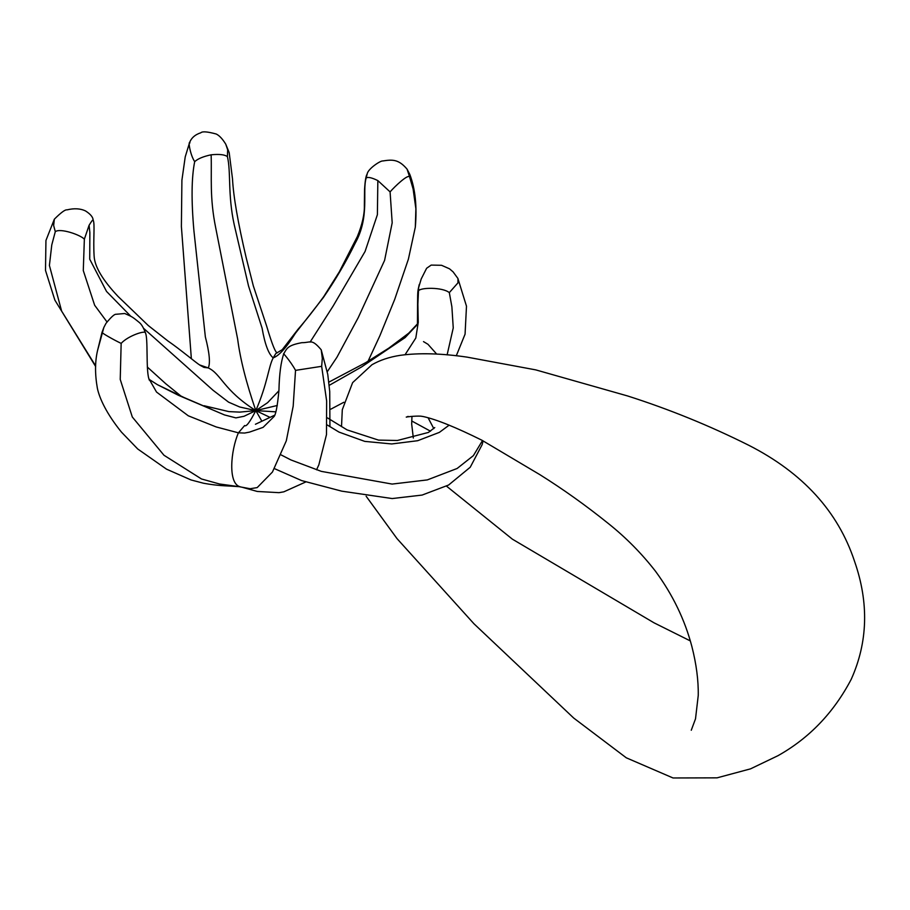 <?xml version="1.0" encoding="UTF-8"?>
<svg xmlns="http://www.w3.org/2000/svg" width="910" height="910" viewBox="0 0 910 910"><rect width="100%" height="100%" fill="white"/><g stroke="black" fill="none" stroke-linecap="round" stroke-linejoin="round"><path stroke-width="1.36" d="M281.053 454.886L290.916 459.937L321.31 471.369L392.119 484.075L427.302 479.911L457.127 468.479L473.393 455.626L482.505 440.542M423.503 341.614L427.962 344.287L436.709 354.104M449.165 425.141L439.382 432.375L417.667 440.713L391.721 443.955L364.739 441.384L339.032 432.102L327.373 425.061M428.098 417.781L433.808 428.621M390.083 191.885C395.008 186.231 407.896 174.083 409.591 176.858L407.054 169.124C398.694 159.307 392.676 159.398 382.791 160.968C380.505 160.478 367.651 169.044 367.151 174.106L366.138 178.064C367.742 176.733 371.644 177.575 377.843 180.589L390.083 191.885L392.187 222.779L384.589 260.385L358.199 317.704L336.939 357.255L327.35 371.633M377.843 180.589L377.388 214.692L365.092 251.433L333.185 305.953L310.083 342.114M278.904 390.777L267.608 402.664L255.812 410.603L277.311 405.473M409.591 176.858L413.117 189.018L415.881 208.754L415.324 227.113C417.121 206.456 415.29 188.905 409.83 174.47L407.054 169.124M366.138 178.064C362.1 191.93 369.972 216.785 355.105 243.357C346.221 261.579 335.631 279.643 323.334 297.57L295.409 333.276C286.434 347.575 279.04 355.764 273.205 357.869C268.461 366.662 267.733 383.076 255.812 410.603C246.28 382.951 240.229 359.12 237.658 339.134L215.806 228.33C209.436 197.174 211.871 177.245 211.143 154.802C219.219 153.995 224.633 154.586 227.398 156.6L227.671 149.786L225.737 144.144C222.472 138.843 219.287 135.453 216.17 133.998C207.446 131.631 202.338 131.222 200.826 132.769C194.945 134.68 191.157 138.093 189.462 142.984L185.219 156.884L181.909 180.225L181.386 226.51L191.362 358.722M367.151 174.106C365.979 175.562 365.126 180.578 364.569 189.178L364.364 205.182C364.614 214.032 362.282 224.474 357.38 236.509L339.248 271.954L323.71 296.649C314.439 309.411 305.942 320.206 298.207 329.045L282.225 349.69L275.787 353.558L273.205 357.869C268.587 354.149 264.878 344.23 262.08 328.123L248.532 286.002L234.211 224.656C227.648 194.774 231.094 171.671 227.398 156.6M189.963 142.881C187.938 140.06 189.985 154.518 194.683 161.661C197.857 158.738 203.351 156.452 211.143 154.802M194.683 161.661C191.487 177.564 191.237 200.644 193.932 230.89L205.353 336.893C209.471 352.807 210.449 363.147 208.288 367.913C221.244 373.964 223.212 389.958 255.812 410.603L239.694 406.986L228.592 402.163L212.997 390.219L143.587 328.328M199.552 364.91L208.288 367.913L203.931 367.39L200.155 365.308C195.843 362.692 180.544 349.611 167.906 340.966L148.25 325.507L118.152 296.546C102.546 280.018 94.526 266.448 94.105 255.846C93.07 238.943 95.084 223.883 93.15 220.095C93.013 217.16 90.488 214.112 85.574 210.972C80.444 208.492 74.267 208.128 67.044 209.857C65.179 209.471 60.947 212.587 54.35 219.185L53.644 225.464L55.294 231.663C60.253 227.864 80.524 234.882 84.357 239.182L89.1 225.259C91.762 220.868 93.104 219.219 93.127 220.3M89.1 225.259L89.862 232.528L89.726 259.191L106.527 291.427L131.006 316.475M95.664 365.968L61.63 311.095L49.402 265.447L51.779 244.915L55.294 231.663M84.357 239.182L83.288 270.566L94.64 305.237L106.959 321.89M147.306 367.026L165.756 383.736L181.499 396.498M204.113 405.735L228.854 411.604L239.728 412.116L255.812 410.603L244.005 416.291L235.883 417.883L224.474 414.926L178.44 395.304L157.43 384.68L149.058 379.334M102.022 332.343L97.563 350.475L103.876 327.384L102.022 332.343C100.953 332.548 113.295 339.669 121.155 343.388C128.128 335.608 146.351 329.795 145.486 333.105L145.463 332.992C148.159 338.156 145.93 368.857 148.796 378.503L156.52 392.051L188.29 415.802L216.216 426.949L238.409 432.83L244.631 425.539C246.189 427.074 249.92 422.092 255.812 410.603L261.773 421.034M97.563 350.475C94.936 361.634 94.879 374.272 97.393 388.388C99.543 398.5 106.641 413.845 121.451 432.113L137.706 448.971L166.507 469.15L191.054 479.957L203.612 483.255C218.616 485.974 227.375 485.826 230.787 486.122L238.966 486.645L219.481 483.983L201.463 478.967L163.971 455.25L132.303 416.996L120.234 379.436L121.155 343.388M240.251 486.782C227.739 483.961 230.719 450.507 238.409 432.83L244.654 433.046L249.533 432.102L263.092 427.37L273.842 416.746M284.216 354.57C280.997 350.623 290.336 360.701 295.534 370.37L321.662 366.32L322.322 358.369L321.207 349.781L327.759 374.351L329.727 391.516L329.932 426.722M316.555 469.81L318.841 464.851L326.485 434.605L326.644 401.014L321.662 366.32M295.534 370.37L293.179 406.19L286.309 440.815L272.431 472.04L257.212 487.589L250.182 488.727L238.966 486.645M269.861 417.303L255.812 410.603L275.821 411.843M418.486 290.87C420.204 287.435 442.431 286.98 449.324 292.622L457.957 282.851L457.969 278.528L453.078 271.851L449.483 268.791L441.532 265.288L431.169 265.094L426.619 268.268L421.228 278.926L418.634 287.594L417.872 304.236L418.247 322.379L415.802 338.042L405.087 354.673M330.808 409.17L343.878 402.254M417.656 324.21L405.087 337.621L361.509 366.98L329.124 385.396M449.324 292.622L451.883 306.818L453.248 327.918L447.117 354.877M341.512 426.585L342.296 409.716L352.625 382.632L371.962 364.739C379.982 360.144 389.378 357.004 400.161 355.344C419.01 352.75 441.339 353.353 467.149 357.141L535.762 369.881L627.582 395.952C669.18 409.227 709.538 425.652 748.634 445.206C802.756 472.756 838.064 511.465 854.558 561.345C869.005 602.795 867.89 642.119 851.225 679.292C833.719 712.655 809.286 738.124 777.936 755.709L750.522 768.859L717.069 777.845L673.025 777.97L626.285 757.803L573.71 718.058L473.951 623.76L397.01 538.606L366.138 496.223M408.078 416.37L406.588 417.133C404.165 417.121 415.108 415.79 420.875 416.166L423.434 416.587C436.356 419.419 455.83 427.29 481.834 440.19L539.789 474.611C563.062 489.171 585.881 505.448 608.267 523.455C626.023 537.617 641.789 553.587 655.587 571.366C672.752 594.765 684.855 619.824 691.884 646.544C696.366 664.095 698.482 680.373 698.254 695.377L695.513 718.82L691.27 730.241M413.333 438.04L411.684 424.083L411.957 416.348M690.337 640.924L653.994 622.804L512.398 539.175L446.514 486.145M434.752 427.563L428.417 432.443L397.374 440.486L378.503 440.11L347.063 429.884L327.532 417.94M430.498 431.192L411.695 420.955M274.433 468.616L301.642 480.594L341.728 491.15L392.199 498.555L422.092 495.074L448.596 485.03L470.231 467.239L482.198 444.546L483.085 440.849M368.038 361.293L379.857 335.79L394.678 299.447L408.397 259.157L415.324 227.113M225.737 144.144L229.195 152.641L232.505 178.895C233.415 196.458 237.976 222.757 246.2 257.803L253.321 285.876L266.744 326.394C272.261 344.981 275.855 353.74 277.516 352.693M95.63 366.491L54.873 300.129L45.5 270.429L45.944 240.468L54.35 219.185M200.155 365.308L200.882 365.752M103.876 327.384L105.981 323.38C111.077 317.124 114.41 314.087 115.979 314.28L124.715 313.506C131.893 316.76 131.347 315.975 139.401 322.572C141.619 324.404 143.632 327.873 145.463 332.992M212.03 409.546L184.093 397.545L157.43 384.68M149.331 380.187L148.796 378.503M273.91 416.643L273.819 416.78C275.73 415.165 277.436 406.372 278.938 390.379C279.313 374.09 280.928 361.873 283.772 353.751C287.037 347.938 288.197 345.243 301.87 342.672C310.879 342.842 311.322 338.167 321.207 349.781M274.604 415.222L255.426 424.265M305.919 481.89L283.818 491.832L278.983 492.663L257.28 491.457L242.174 487.26M419.26 284.466C417.963 290.79 417.588 289.198 417.576 304.008L417.417 325.7M457.855 278.312L466.489 306.204L465.067 334.163L456.285 355.799M417.713 323.607L408.726 333.162L388.798 348.132L365.82 362.589L328.772 382.177"/></g></svg>
